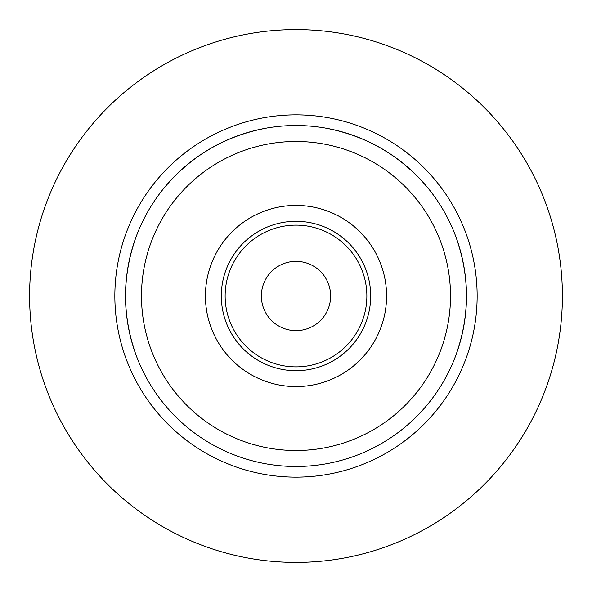 <?xml version="1.0" encoding="UTF-8"?>
<svg xmlns="http://www.w3.org/2000/svg" width="592" height="592" viewBox="0 0 592 592"><rect width="100%" height="100%" fill="white"/><g stroke="black" fill="none" stroke-linecap="round" stroke-linejoin="round"><path stroke-width="0.89" d="M164.702 404.758A170.496 170.496 0 0 1 136.16 355.333A170.496 170.496 0 0 0 164.702 404.758A170.496 170.496 0 0 1 136.16 355.333C122.033 315.78 122.033 276.22 136.16 236.667A170.496 170.496 0 0 1 164.702 187.242C191.889 155.23 226.144 135.457 267.458 127.909A170.496 170.496 0 0 1 324.542 127.909C365.856 135.457 400.111 155.23 427.298 187.242A170.496 170.496 0 0 1 455.84 236.667C469.967 276.22 469.967 315.78 455.84 355.333A170.496 170.496 0 0 1 427.298 404.758A170.496 170.496 0 0 0 455.84 355.333A170.496 170.496 0 0 1 427.298 404.758M267.458 464.091A170.496 170.496 0 0 0 296 466.496A170.496 170.496 0 0 1 267.458 464.091A170.496 170.496 0 0 0 324.542 464.091A170.496 170.496 0 0 1 296 466.496A170.496 170.496 0 0 0 324.542 464.091M455.84 236.667A170.496 170.496 0 0 0 427.298 187.242A170.496 170.496 0 0 1 455.84 236.667M324.542 127.909A170.496 170.496 0 0 0 267.458 127.909A170.496 170.496 0 0 1 324.542 127.909M164.702 187.242A170.496 170.496 0 0 0 136.16 236.667A170.496 170.496 0 0 1 164.702 187.242M296 466.496A170.496 170.496 0 0 0 443.652 210.752A170.496 170.496 0 0 0 148.348 210.752A170.496 170.496 0 0 0 296 466.496M296 386.576A90.576 90.576 0 0 0 374.44 250.712A90.576 90.576 0 0 0 217.56 250.712A90.576 90.576 0 0 0 296 386.576M296 370.688A74.688 74.688 0 0 0 360.683 258.66A74.688 74.688 0 0 0 231.317 258.66A74.688 74.688 0 0 0 296 370.688M296 366.862A70.862 70.862 0 0 0 357.368 260.569A70.862 70.862 0 0 0 234.632 260.569A70.862 70.862 0 0 0 296 366.862M296 330.632A34.632 34.632 0 0 0 325.992 278.684A34.632 34.632 0 0 0 266.008 278.684A34.632 34.632 0 0 0 296 330.632M296 562.4A266.4 266.4 0 0 0 526.71 162.8A266.4 266.4 0 0 0 65.29 162.8A266.4 266.4 0 0 0 296 562.4M296 477.152A181.152 181.152 0 0 0 452.88 205.424A181.152 181.152 0 0 0 139.12 205.424A181.152 181.152 0 0 0 296 477.152M296 450.512A154.512 154.512 0 0 0 429.814 218.744A154.512 154.512 0 0 0 162.186 218.744A154.512 154.512 0 0 0 296 450.512"/></g></svg>
